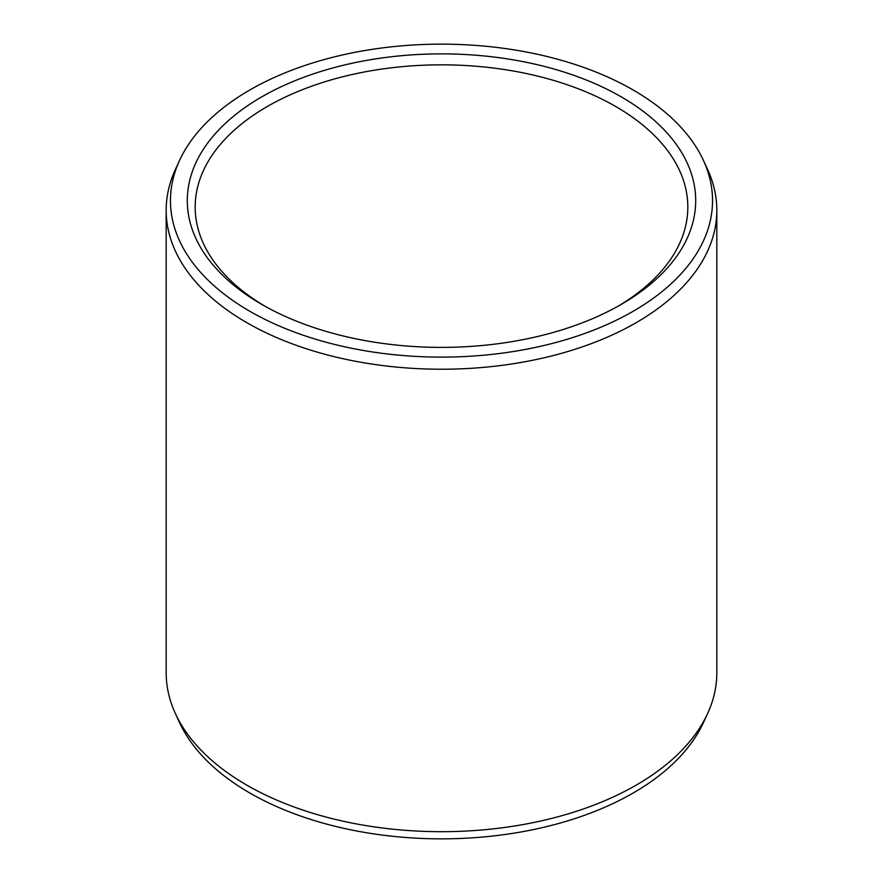 <?xml version="1.0" encoding="UTF-8"?>
<svg xmlns="http://www.w3.org/2000/svg" width="883" height="883" viewBox="0 0 883 883"><rect width="100%" height="100%" fill="white"/><g stroke="black" fill="none" stroke-linecap="round" stroke-linejoin="round"><path stroke-width="1.32" d="M261.754 96.865A254.194 146.755 180 0 1 621.235 96.854A254.194 146.755 180 0 1 621.246 304.403L621.246 304.403A254.194 146.755 0 0 1 261.754 304.403A254.194 146.755 0 0 1 261.754 96.865M264.58 306.004A246.324 142.218 0 0 1 195.176 207.052A246.324 142.218 0 0 1 267.317 106.49A246.324 142.218 180 0 1 535.76 75.662A246.324 142.218 180 0 1 687.824 207.052A246.324 142.218 180 0 1 618.42 306.004M707.559 713.641L703.409 722.636A271.037 156.479 180 0 1 633.155 793.022A271.037 156.479 0 0 1 371.158 833.486A271.037 156.479 0 0 1 179.591 722.636L175.441 713.641A275.33 158.962 0 0 0 370.043 826.245A275.33 158.962 0 0 0 636.19 785.13A275.33 158.962 180 0 0 707.559 713.641A275.33 158.962 180 0 0 716.83 672.736L716.83 210.264A275.33 158.962 180 0 1 636.19 322.67A275.33 158.962 0 0 1 336.136 357.129A275.33 158.962 0 0 1 166.17 210.264L166.17 672.736A275.33 158.962 0 0 0 175.441 713.641M179.591 160.364A271.037 156.479 0 0 0 306.158 336.213A271.037 156.479 0 0 0 633.155 311.28A271.037 156.479 180 0 0 703.409 160.364A271.037 156.479 180 0 0 511.842 49.514A271.037 156.479 180 0 0 249.845 89.978A271.037 156.479 0 0 0 179.591 160.364L175.441 169.359A275.33 158.962 0 0 0 166.17 210.264M703.409 160.364L707.559 169.359A275.33 158.962 180 0 1 716.83 210.264"/></g></svg>
